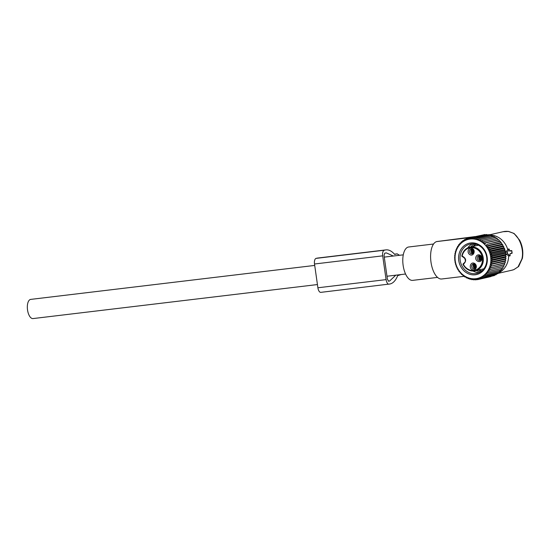 <?xml version="1.0" encoding="UTF-8"?>
<svg xmlns="http://www.w3.org/2000/svg" width="550" height="550" viewBox="0 0 550 550"><rect width="100%" height="100%" fill="white"/><g stroke="black" fill="none" stroke-linecap="round" stroke-linejoin="round"><path stroke-width="0.82" d="M510.139 255.819L510.022 253.688L512.139 253.199L511.803 250.649L509.658 251.137L509.197 249.088L507.423 252.209A0.859 0.392 -96.8 0 0 507.636 253.674L510.022 255.784L508.963 256.101L510.022 255.784M511.369 253.454L512.146 253.199L511.356 253.454L511.569 252.808L511.356 253.454L510.036 253.763M505.691 253.997L508.633 255.722A19.745 17.531 77.1 0 1 507.609 262.274A19.745 17.531 77.1 0 1 499.256 272.546L499.785 270.978M499.228 272.559A19.745 17.531 77.1 0 1 498.018 273.137M513.817 269.631L518.629 266.496L513.906 269.603L511.851 270.215A19.745 17.531 77.1 0 0 513.817 269.631A3.431 1.567 69.6 0 0 513.906 269.603M521.902 259.002L522.383 258.356C523.449 251.962 522.534 245.919 519.647 240.219L514.119 233.502L513.164 233.138C519.544 236.968 524.246 249.659 521.902 259.002L517.983 266.984M464.296 276.293L441.712 278.988A18.886 8.656 -96.8 0 1 437.738 277.564A18.886 8.656 -96.8 0 1 430.602 257.496A18.886 8.656 -96.8 0 1 436.81 241.56L474.918 236.603M490.641 234.568L488.826 234.802M475.056 236.576L436.906 241.539M508.379 231.44A3.431 1.506 -83.4 0 1 508.612 231.426L503.037 231.729A19.745 17.531 77.1 0 1 508.379 231.44L513.164 233.138M437.546 277.399L412.672 280.369A16.809 7.7 -96.8 0 1 409.138 279.097A16.809 7.7 -96.8 0 1 402.779 260.837A16.809 7.7 -96.8 0 1 408.684 246.991L433.558 244.014M489.204 235.125A19.745 17.531 77.1 0 1 490.373 235.104M490.572 235.111A19.745 17.531 77.1 0 1 507.767 249.645L505.546 252.237M508.633 255.722L508.963 256.101L509.389 255.447M508.551 249.569L507.973 249.129L507.767 249.645M509.197 249.088L508.131 249.006L509.08 249.171M509.623 250.896L510.95 250.594L511.328 251.109L510.95 250.594L511.775 250.656M33.227 318.539A9.659 4.428 -96.8 0 1 33.014 318.574A9.659 4.428 -96.8 0 1 27.5 309.746A9.659 4.428 -96.8 0 1 30.504 299.434A9.659 4.428 -96.8 0 1 30.718 299.393L314.71 265.43M473.034 253.337A3.217 2.915 76.6 0 1 472.182 249.267M473.192 253.179A2.984 2.702 76.6 0 1 472.388 249.356M480.721 259.971A3.217 2.915 76.6 0 1 479.868 255.901M480.879 259.813A2.984 2.702 76.6 0 1 480.074 255.991M475.152 268.194A3.217 2.915 76.6 0 1 474.299 264.124M475.303 268.036A2.984 2.702 76.6 0 1 474.506 264.213M473.124 246.393A14.809 13.145 77.1 0 1 475.475 244.124M481.642 271.047A14.809 13.145 77.1 0 1 478.534 270.029M478.411 245.183L469.796 247.156C465.596 248.298 462.942 251.199 461.842 255.846A0.646 0.646 0 0 0 462.378 256.609L462.186 256.039C466.359 258.342 466.751 261.092 463.361 264.296A11.481 10.196 77.1 0 0 477.015 269.397A11.481 10.196 77.1 0 0 481.477 254.678A11.481 10.196 77.1 0 0 471.034 247.644A11.481 10.196 77.1 0 0 462.186 256.039L461.911 255.805A12.128 10.766 77.1 0 1 469.796 247.156A12.128 10.766 77.1 0 1 482.288 254.368A12.128 10.766 77.1 0 1 475.207 270.793A12.128 10.766 77.1 0 1 463.148 264.529L463.43 263.629M470.126 254.767C473.791 256.651 475.977 249.954 472.182 248.456A3.431 3.046 77.1 0 0 468.263 250.298A3.431 3.046 77.1 0 0 470.126 254.767M475.949 256.939C474.444 260.927 480.583 263.704 481.731 259.559A3.431 3.046 77.1 0 0 479.868 255.09A3.431 3.046 77.1 0 0 475.949 256.939M474.299 263.312C470.628 261.429 468.449 268.132 472.237 269.624A3.431 3.046 77.1 0 0 476.163 267.781A3.431 3.046 77.1 0 0 474.299 263.312M470.931 253.667A2.358 2.097 77.1 0 1 472.34 249.329A2.358 2.097 -102.9 0 1 470.931 253.667M477.331 257.235A2.358 2.097 77.1 0 1 481.312 259.036A2.358 2.097 -102.9 0 1 477.331 257.235M474.457 264.192A2.358 2.097 77.1 0 1 473.041 268.531A2.358 2.097 -102.9 0 1 474.457 264.192M474.966 268.345A2.358 2.097 77.1 0 1 473.976 264.041M480.535 260.123A2.358 2.097 77.1 0 1 479.552 255.819M472.849 253.488A2.358 2.097 77.1 0 1 471.866 249.184M463.114 275.853L463.918 275.667L463.114 275.853L462.426 274.498L461.601 274.546L461.044 273.185L460.206 273.089L459.779 271.734L458.941 271.494L458.638 270.16L457.806 269.775L457.634 268.476L456.83 267.953L456.782 266.695L456.019 266.035L456.087 264.846L455.366 264.055L455.551 262.934L454.891 262.02L455.187 260.989L454.603 259.951L454.994 259.016L454.486 257.874L454.974 257.043L454.561 255.805L455.132 255.09L454.816 253.763L455.455 253.172L455.249 251.769L455.957 251.309L455.854 249.844L456.617 249.514L456.638 248.002L457.435 247.816L457.579 246.269L458.425 246.077M463.911 275.66L464.729 276.994L465.582 276.794M505.402 259.298L490.93 262.611L492.463 261.676L505.979 258.582L505.402 259.298L505.725 260.624L505.079 261.216L505.292 262.618L504.584 263.079L504.68 264.543L503.924 264.873L503.896 266.386L488.627 269.885L489.445 271.219L487.658 271.48L488.345 272.834L486.551 272.958L487.107 274.312L485.313 274.292L485.739 275.646L483.952 275.481L484.254 276.815L482.487 276.506L482.659 277.812L480.934 277.365L480.982 278.616L479.304 278.046L479.229 279.242L477.613 278.541L477.428 279.661L475.874 278.85L475.585 279.881L474.114 278.96L473.722 279.895L472.34 278.877L471.852 279.709L470.573 278.609L470.002 279.324L468.834 278.142L468.188 278.733L467.129 277.496L466.421 277.956L465.486 276.664L464.729 276.994M488.627 269.885L503.896 266.386M503.924 264.873L489.445 268.187L490.387 269.479M489.445 268.187L504.68 264.543M504.584 263.079L490.105 266.399L491.164 267.637M490.105 266.399L505.292 262.618M505.079 261.216L490.607 264.529L491.776 265.712M490.607 264.529L492.209 263.718L505.725 260.624M490.93 262.611L492.209 263.718M490.737 262.419A20.054 17.806 77.1 0 1 470.683 278.499A20.054 17.806 77.1 0 1 455.18 255.317A20.054 17.806 77.1 0 1 475.234 239.243A20.054 17.806 77.1 0 1 490.737 262.419M503.106 266.571L502.954 268.125L489.445 271.219M502.136 268.166L501.861 269.741L488.345 272.834M501.022 269.644L500.624 271.219L487.107 274.312M498.156 272.8L497.764 273.721L484.254 276.815M496.547 273.996L496.176 274.711L482.659 277.812M494.808 275.028L494.498 275.522L480.982 278.616M492.938 275.88L479.229 279.242M490.951 276.554L477.428 279.661M466.421 277.956L467.342 277.743M468.188 278.733L469.191 278.506M470.002 279.324L471.109 279.07M471.852 279.709L473.082 279.428M473.722 279.895L475.104 279.579M475.585 279.881L477.159 279.524M485.739 275.646L499.256 272.553M498.107 239.889L483.636 243.203L483.911 241.636L497.42 238.542L498.107 239.889L498.933 239.841L499.489 241.202L500.328 241.299L500.761 242.653L501.6 242.894L501.896 244.228L502.728 244.613L502.899 245.912L503.704 246.441L503.752 247.692L504.522 248.353L505.938 254.437L505.539 255.372L506.048 256.513L505.56 257.345L491.088 260.659L492.463 261.676M491.088 260.659L492.532 259.607L506.048 256.513M505.539 255.372L491.067 258.686L492.532 259.607M491.067 258.686L492.422 257.531L505.938 254.437M505.347 253.406L490.875 256.719L492.422 257.531M490.875 256.719L492.126 255.468L505.643 252.367M504.982 251.453L490.511 254.767L492.126 255.468M490.511 254.767L491.652 253.433L505.168 250.339M504.446 249.542L489.974 252.856L491.652 253.433M489.974 252.856L491.006 251.446L504.522 248.353M503.752 247.692L489.28 251.006L491.006 251.446M489.28 251.006L490.188 249.535L503.704 246.441M502.899 245.912L488.428 249.226L490.188 249.535M488.428 249.226L489.211 247.706L502.728 244.613M501.896 244.228L487.424 247.541L489.211 247.706M487.424 247.541L488.084 245.994L501.6 242.894M500.761 242.653L486.283 245.967L488.084 245.994M486.283 245.967L486.819 244.393L500.328 241.299M499.489 241.202L486.819 244.393M485.018 244.516L485.416 242.942L498.933 239.841M483.636 243.203L485.416 242.942M457.579 246.269L458.404 246.221L458.672 244.654L459.511 244.75L459.917 243.169L460.756 243.409L461.285 241.842L462.11 242.227L462.77 240.673L463.574 241.196L464.358 239.676L465.128 240.336L466.043 238.865L466.757 239.656L467.789 238.246L468.449 239.161L469.597 237.827L470.188 238.858L471.439 237.607L471.948 238.741L473.303 237.586L473.722 238.824L475.172 237.772L475.489 239.099L477.022 238.164L477.228 239.559L478.837 238.748L478.933 240.212L480.597 239.532L480.576 241.044L482.295 240.494L482.151 242.041L483.911 241.636M487.224 261.718A16.094 14.293 -102.9 0 0 474.781 243.114A16.094 14.293 -102.9 0 0 458.686 256.018A16.094 14.293 -102.9 0 0 471.13 274.622A16.094 14.293 -102.9 0 0 487.224 261.718M483.381 234.871L467.789 238.246M485.437 234.809L484.956 234.506L471.439 237.607M487.451 234.96L486.819 234.492L473.303 237.586M489.431 235.317L488.682 234.678L475.172 237.772M491.707 236.246L490.531 235.07L477.022 238.164M493.405 236.899L492.346 235.654L478.837 238.748M495.048 237.724L494.113 236.431L480.597 239.532M496.623 238.728L495.811 237.401L482.295 240.494M505.56 257.345L505.979 258.582M466.043 238.865L467.596 238.508M464.358 239.676L465.733 239.36M462.77 240.673L463.987 240.391M461.285 241.842L462.378 241.587M459.917 243.169L460.907 242.942M458.672 244.654L459.587 244.441M486.757 261.422A15.022 13.337 -102.9 0 0 470.085 244.117A15.022 13.337 -102.9 0 0 460.123 256.094A15.022 13.337 -102.9 0 0 476.795 273.405A15.022 13.337 -102.9 0 0 486.757 261.422M472.594 243.815A15.022 13.337 -102.9 0 0 467.727 247.878M465.018 258.761A15.022 13.337 -102.9 0 0 465.362 260.714M473.027 271.04A15.022 13.337 -102.9 0 0 479.181 272.58M476.307 270.545A15.022 13.337 -102.9 0 0 480.556 271.824M474.162 243.897A15.022 13.337 -102.9 0 0 470.889 246.902M465.224 259.346A18.26 16.211 -102.9 0 0 465.348 260.033M394.439 254.183L397.127 253.859L394.652 254.423A31.116 14.259 83.2 0 0 385.928 249.886L317.742 258.039A31.116 14.259 83.2 0 0 317.054 258.156L316.092 258.383A5.149 2.358 83.2 0 0 314.511 264L317.893 287.774A5.149 2.358 83.2 0 0 320.815 292.359A5.149 2.358 83.2 0 0 320.925 292.346M393.312 256.032L386.286 252.869L384.704 253.199L384.044 255.537L387.427 279.311L388.692 281.215L389.654 280.995L395.759 275.192M401.026 274.56L397.671 275.653A31.116 14.259 83.2 0 1 390.081 283.965L320.815 292.359M389.118 284.185C387.743 284.384 386.732 282.865 386.079 279.62L382.697 255.846C382.319 252.842 382.848 250.972 384.278 250.222L385.241 250.002A31.116 14.259 83.2 0 1 385.928 249.886M397.127 253.859L399.541 255.289M471.295 237.435L436.81 241.56M507.636 253.674L505.918 254.183M507.423 252.209L505.622 252.134M473.605 252.457A2.564 2.324 76.6 0 1 473.048 249.837M473.729 251.309A2.358 2.138 76.6 0 1 473.626 250.827M481.291 259.091A2.564 2.324 76.6 0 1 480.734 256.472M481.415 257.943A2.358 2.138 76.6 0 1 481.312 257.462M475.716 267.314A2.564 2.324 76.6 0 1 475.159 264.694M475.839 266.166A2.358 2.138 76.6 0 1 475.736 265.684M463.375 263.649A0.646 0.571 -102.9 0 0 463.121 264.461M483.821 268.819L475.207 270.793C470.051 271.631 466.001 269.548 463.072 264.522A0.646 0.646 0 0 1 463.409 263.636C466.524 261.209 466.187 258.871 462.378 256.609L462.426 256.609M388.328 281.153L389.654 280.995M317.893 287.774L386.079 279.62M314.511 264L382.697 255.846M316.092 258.383L384.278 250.222M317.054 258.156L385.241 250.002M497.901 273.412L511.851 270.215M490.751 234.541L488.812 234.788M522.383 258.356L518.629 266.496M514.119 233.502L508.612 231.426M488.991 234.946L503.037 231.729M511.803 250.649L510.991 250.587M403.274 254.843L384.264 257.111M405.57 274.017L386.987 276.238M317.433 284.556L33.014 318.574M481.986 270.758L478.686 269.995M475.915 244.234L473.275 246.359M394.433 254.176L397.279 253.832"/></g></svg>
